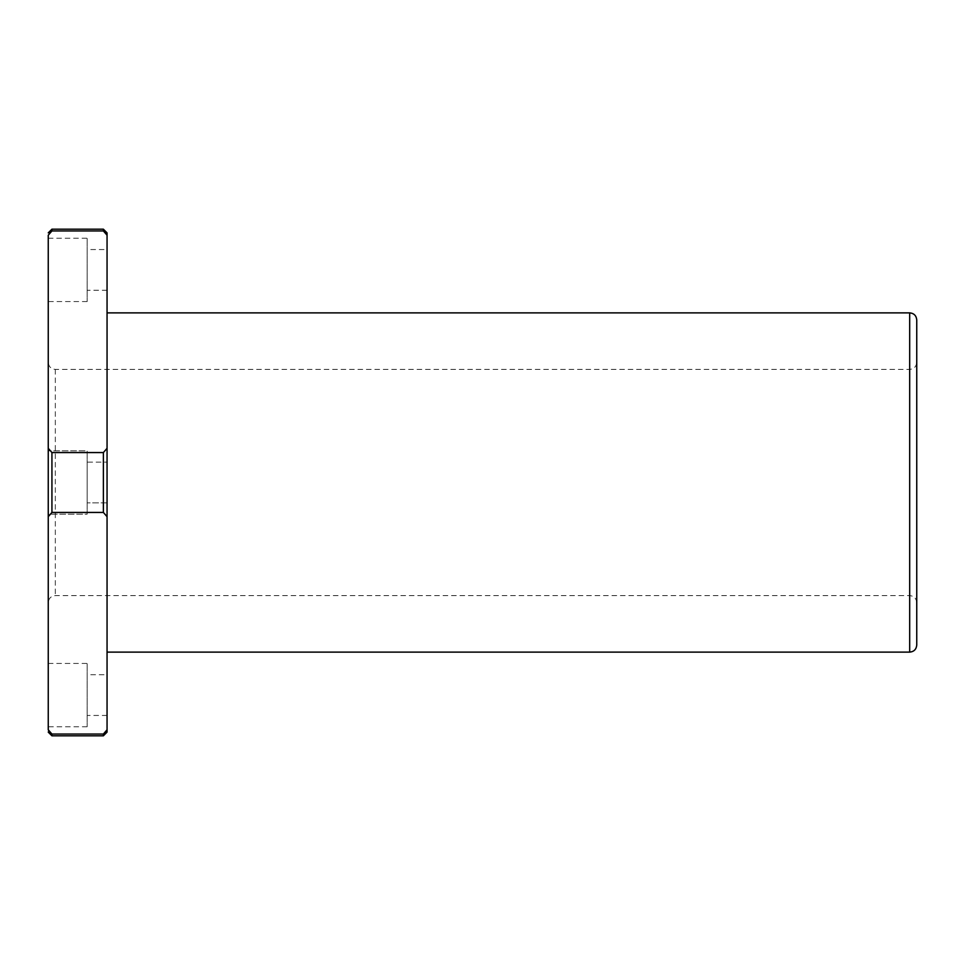 <?xml version="1.0" encoding="UTF-8"?>
<svg xmlns="http://www.w3.org/2000/svg" width="965" height="965" viewBox="0 0 965 965"><rect width="100%" height="100%" fill="white"/><g stroke="black" fill="none" stroke-linecap="round" stroke-linejoin="round"><path stroke-width="0.72" stroke-dasharray="4.83 3.62" d="M51.929 735.812L51.929 734.039L48.25 729.781C48.25 732.905 48.25 732.905 48.25 729.781L48.25 235.219L51.929 230.961L103.376 230.961L107.055 235.219L107.055 232.867M48.25 450.836L48.25 514.164L48.25 450.836L48.25 514.164L87.152 514.164L87.152 450.836L87.152 514.164L87.152 450.836L48.25 450.836L87.152 450.836L87.152 514.164L48.25 514.164M51.929 734.039L103.376 734.039L107.055 729.781L107.055 516.685L103.376 512.439L51.929 512.439L48.25 516.685L48.25 448.315L51.929 452.561L103.376 452.561L107.055 448.315L107.055 235.219M48.25 238.234L48.25 301.562L48.25 238.234L87.152 238.234L87.152 301.562L87.152 238.234M48.25 663.438L48.25 726.766L48.25 663.438L87.152 663.438L87.152 726.766L87.152 663.438M107.055 516.685L107.055 448.315L107.055 516.685M107.055 674.752L107.055 715.451L107.055 674.752L87.152 674.752L87.152 715.451L87.152 674.752M107.055 462.139L107.055 502.862L107.055 462.139L107.055 502.862L107.055 462.139L87.152 462.139L87.152 502.862L87.152 462.139L87.152 502.862L87.152 462.139L107.055 462.139M107.055 652.123L107.055 312.877M107.055 249.549L107.055 290.26L107.055 249.549L87.152 249.549L87.152 290.26L87.152 249.549M916.75 645.066L916.75 319.934M916.75 362.345L916.75 602.655L916.75 362.345C916.328 366.64 913.976 368.992 909.681 369.414L55.319 369.414C51.024 368.992 48.672 366.64 48.25 362.345M103.376 512.439L103.376 452.561M103.376 735.812L103.376 734.039M51.929 512.439L51.929 452.561M51.929 230.961L51.929 229.188M103.376 230.961L103.376 229.188M909.681 652.123L909.681 312.877M55.319 369.414L55.319 595.586L55.319 369.414M909.681 369.414L909.681 595.586L909.681 369.414M107.055 715.451L87.152 715.451M87.152 726.766L48.25 726.766M107.055 290.26L87.152 290.26M916.75 602.655C916.328 598.36 913.976 596.008 909.681 595.586L55.319 595.586C51.024 596.008 48.672 598.36 48.25 602.655M107.055 502.862L87.152 502.862L107.055 502.862M87.152 301.562L48.25 301.562"/><path stroke-width="1.45" d="M103.376 229.188L107.055 232.867L107.055 235.219L103.376 230.961L103.376 229.188L51.929 229.188L51.929 230.961L48.25 235.219C48.25 232.095 48.25 232.095 48.25 235.219L48.25 448.315L51.929 452.561L103.376 452.561L107.055 448.315L107.055 516.685L103.376 512.439L51.929 512.439L48.25 516.685L48.25 729.781L51.929 734.039L103.376 734.039L107.055 729.781L107.055 732.133L107.055 516.685L107.055 652.123L909.681 652.123C913.976 651.713 916.328 649.349 916.75 645.066L916.75 319.934C916.328 315.651 913.976 313.287 909.681 312.865M48.25 448.315L48.25 516.685L48.25 448.315M48.25 514.164L48.25 450.836M107.055 235.219L107.055 448.315L107.055 312.877L909.681 312.877L909.681 652.123M51.929 230.961L103.376 230.961M103.376 452.561L103.376 512.439M51.929 452.561L51.929 512.439M103.376 734.039L103.376 735.812L107.055 732.133M51.929 734.039L51.929 735.812L48.25 732.133M103.376 735.812L51.929 735.812M51.929 229.188L48.25 232.867"/></g></svg>
